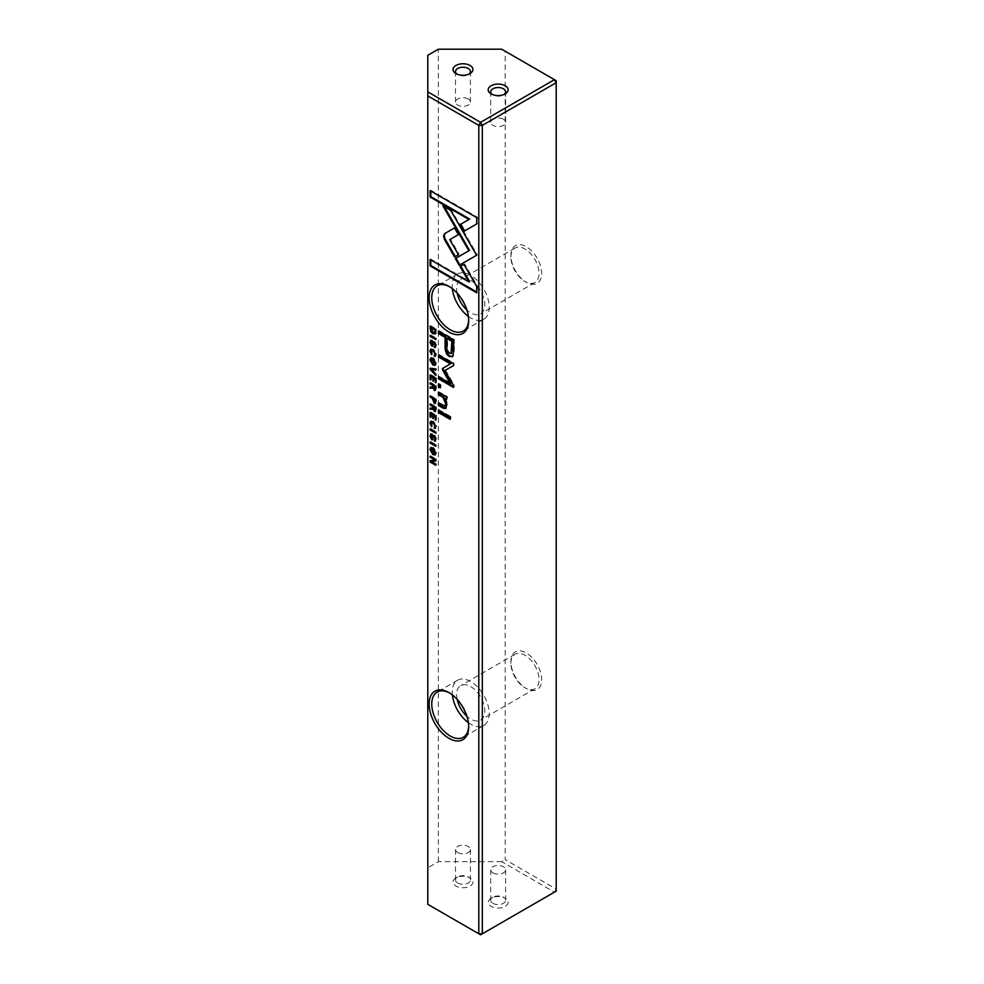 <?xml version="1.0" encoding="UTF-8"?>
<svg xmlns="http://www.w3.org/2000/svg" width="984" height="984" viewBox="0 0 984 984"><rect width="100%" height="100%" fill="white"/><g stroke="black" fill="none" stroke-linecap="round" stroke-linejoin="round"><path stroke-width="0.74" stroke-dasharray="4.92 3.69" d="M457.695 852.538A7.466 4.305 0 0 0 465.826 853.472A7.466 4.305 0 0 0 470.438 849.487A7.466 4.305 0 0 0 468.249 846.449A7.466 4.305 0 0 0 460.118 845.514A7.466 4.305 0 0 0 455.518 849.487A7.466 4.305 0 0 0 457.695 852.538M457.695 883.005A7.466 4.305 0 0 0 465.826 883.939A7.466 4.305 0 0 0 470.438 879.954A7.466 4.305 0 0 0 468.249 876.916L470.008 877.925A9.951 5.744 180 0 1 470.008 886.055A9.951 5.744 180 0 1 455.936 886.055A9.951 5.744 180 0 1 455.936 877.925A9.951 5.744 180 0 1 470.008 877.925L468.249 876.916A7.466 4.305 0 0 0 457.695 876.916A7.466 4.305 0 0 0 455.518 879.954A7.466 4.305 0 0 0 457.695 883.005M492.886 872.845A7.466 4.305 0 0 0 501.016 873.78A7.466 4.305 0 0 0 505.616 869.807A7.466 4.305 0 0 0 503.439 866.756A7.466 4.305 0 0 0 495.296 865.822A7.466 4.305 0 0 0 490.696 869.807A7.466 4.305 0 0 0 492.886 872.845M492.886 903.312A7.466 4.305 0 0 0 501.016 904.247A7.466 4.305 0 0 0 505.616 900.274A7.466 4.305 0 0 0 503.439 897.224L505.198 898.244A9.951 5.744 180 0 1 505.198 906.362A9.951 5.744 180 0 1 491.114 906.362A9.951 5.744 180 0 1 491.114 898.244A9.951 5.744 180 0 1 505.198 898.244L503.439 897.224A7.466 4.305 0 0 0 492.886 897.224A7.466 4.305 0 0 0 490.696 900.274A7.466 4.305 0 0 0 492.886 903.312M492.123 94.39A7.466 4.305 0 0 0 492.886 94.907L491.114 93.886L492.886 94.907A7.466 4.305 0 0 0 503.439 94.907A7.466 4.305 0 0 0 504.189 94.39M456.945 74.083A7.466 4.305 0 0 0 457.695 74.587L455.936 73.579L457.695 74.587A7.466 4.305 0 0 0 468.249 74.587A7.466 4.305 0 0 0 469.011 74.083M503.439 119.273A7.466 4.305 0 0 0 495.296 118.338A7.466 4.305 0 0 0 490.696 122.323A7.466 4.305 0 0 0 492.886 125.374A7.466 4.305 0 0 0 501.016 126.309A7.466 4.305 0 0 0 505.616 122.323A7.466 4.305 0 0 0 503.439 119.273M468.249 98.966A7.466 4.305 0 0 0 460.118 98.031A7.466 4.305 0 0 0 455.518 102.016A7.466 4.305 0 0 0 457.695 105.054A7.466 4.305 0 0 0 465.826 105.989A7.466 4.305 0 0 0 470.438 102.016A7.466 4.305 0 0 0 468.249 98.966M510.905 663.388A19.901 11.488 60 0 1 515.026 654.274A19.901 11.488 60 0 1 524.976 655.258A19.901 11.488 60 0 1 539.06 679.636A19.901 11.488 60 0 1 534.927 688.739A19.901 11.488 60 0 1 524.976 687.755L526.305 688.517A21.771 12.571 -120 0 0 541.692 679.636A21.771 12.571 -120 0 0 526.305 652.97A21.771 12.571 -120 0 0 510.905 661.863A21.771 12.571 -120 0 0 526.305 688.517L524.976 687.755A19.901 11.488 60 0 1 510.905 663.388L510.905 661.863M468.679 726.069A26.125 15.08 -120 0 0 468.692 725.331A26.125 15.08 -120 0 0 450.217 693.339L448.901 692.576L450.217 693.339A26.125 15.08 -120 0 0 449.577 692.982M468.384 722.65A26.125 15.08 -120 0 0 483.771 725.454A26.125 15.08 -120 0 0 489.183 713.498A26.125 15.08 -120 0 0 477.781 687.213A26.125 15.08 -120 0 0 457.658 680.215A26.125 15.08 -120 0 0 452.246 692.17A26.125 15.08 -120 0 0 452.394 694.95M510.905 257.144A19.901 11.488 60 0 1 515.026 248.03A19.901 11.488 60 0 1 524.976 249.013A19.901 11.488 60 0 1 539.06 273.392A19.901 11.488 60 0 1 534.927 282.506A19.901 11.488 60 0 1 524.976 281.522L526.305 282.285A21.771 12.571 -120 0 0 541.692 273.392A21.771 12.571 -120 0 0 526.305 246.738A21.771 12.571 -120 0 0 510.905 255.619A21.771 12.571 -120 0 0 526.305 282.285L524.976 281.522A19.901 11.488 60 0 1 510.905 257.144L510.905 255.619M468.679 319.837A26.125 15.08 -120 0 0 468.692 319.099A26.125 15.08 -120 0 0 450.217 287.107L448.901 286.344L450.217 287.107A26.125 15.08 -120 0 0 449.577 286.738M468.384 316.405A26.125 15.08 -120 0 0 483.771 319.222A26.125 15.08 -120 0 0 489.183 307.266A26.125 15.08 -120 0 0 477.781 280.981A26.125 15.08 -120 0 0 457.658 273.983A26.125 15.08 -120 0 0 452.246 285.938A26.125 15.08 -120 0 0 452.394 288.718M457.179 293.207A19.901 11.488 60 0 1 456.637 288.472A19.901 11.488 60 0 1 460.77 279.358A19.901 11.488 60 0 1 476.096 284.696A19.901 11.488 60 0 1 484.792 304.72A19.901 11.488 60 0 1 480.672 313.834A19.901 11.488 60 0 1 466.883 310.022M457.179 699.452A19.901 11.488 60 0 1 456.637 694.716A19.901 11.488 60 0 1 460.77 685.602A19.901 11.488 60 0 1 476.096 690.94A19.901 11.488 60 0 1 484.792 710.965A19.901 11.488 60 0 1 480.672 720.079A19.901 11.488 60 0 1 466.883 716.254M501.68 861.676L438.347 861.676L427.794 867.777L427.794 904.333L480.561 934.8L554.447 892.144L556.206 889.093L505.198 859.647L505.198 51.229L556.206 80.688L556.206 891.135L554.447 892.144L501.68 861.676L505.198 859.647M427.794 867.777L427.794 55.289M438.347 861.676L438.347 49.2M501.68 49.2L505.198 51.229M464.682 264.007L463.968 264.413L464.682 264.007L477.4 286.049L477.4 292.383L476.699 292.789M477.4 286.049L476.699 286.455M430.795 259.948L430.795 259.136L469.626 281.547M430.795 259.136L430.094 259.542M477.4 292.383L476.699 291.977M430.93 433.907L432.431 433.809L432.431 434.854L431.73 434.731M431.73 435.26L432.431 434.854L431.336 435.9L432.419 438.286M432.431 433.809L431.73 434.215M435.039 439.946L435.912 438.557L434.977 436.392L432.394 439.294L430.672 435.543M434.338 440.008L435.137 439.639M433.735 435.568L434.928 435.334L436.539 439.012L435.125 440.623M439.098 331.411L439.098 330.599L454.337 339.394L454.337 349.591L453.636 355.605L452.443 356.663M451.324 353.305L450.057 352.875C448.077 351.768 447.253 349.295 447.56 345.458L447.56 337.992M454.337 339.394L453.624 339.8M439.098 330.599L438.384 331.005M430.758 429.393L430.758 428.581L430.057 428.987M430.758 428.581L436.453 431.865L436.453 432.837L435.74 432.431M436.453 432.837L435.74 433.243M436.453 431.865L435.74 432.271M430.758 404.424L430.758 403.612L436.453 406.896L436.453 409.455L434.965 411.017L433.624 408.913L432.763 409.455L433.366 409.049M430.758 408.348L430.758 407.708L432.751 408.434L433.329 406.859M434.989 409.984L434.03 406.466M436.453 406.896L435.74 407.302M430.758 403.612L430.057 404.018M430.758 407.708L430.057 408.114M430.758 326.614L430.758 325.802L436.453 329.087L435.309 333.761M432.296 332.321L430.758 327.561M434.854 332.69L433.526 332.26L431.447 327.168M435.74 329.652L435.74 331.842M436.453 329.087L435.74 329.492M430.758 325.802L430.057 326.208M439.221 377.179L439.221 376.355L451.078 383.207M439.221 376.355L438.52 376.761M445.506 370.119L454.202 385.015L454.202 387.019L453.501 386.614M454.202 387.019L453.501 387.425M454.202 385.015L453.501 385.421M454.202 365.261L453.501 365.654L454.202 363.244L453.501 363.649M439.221 355.396L439.221 354.584L454.202 363.244M439.221 354.584L438.52 354.99M442.997 368.656L443.415 367.967L442.997 368.656M431.472 422.345L432.296 425.236L432.296 426.318L431.595 425.703M431.595 426.724L432.296 426.318L430.672 422.726M432.296 425.236L431.595 425.642M434.953 427.167L435.937 425.764L433.6 422.419M434.252 427.216L435.125 426.872M431.029 421.213L433.575 421.373L436.539 426.207L434.953 427.843M431.115 357.832L433.587 357.918L436.539 362.948L435.395 365.089M432.099 363.367L430.672 359.775M434.313 359.455L435.826 363.268M435.002 363.982L433.612 363.526L431.533 358.926M430.758 412.849L430.758 412.038L436.453 415.322L435.74 415.728M430.758 412.038L430.057 412.444M431.447 413.403L431.447 417.031L430.734 416.65L430.758 413.797M431.447 417.031L430.734 417.437M434.042 414.904L434.042 418.298L433.378 415.297M434.042 418.298L433.341 418.704M436.453 415.322L436.453 419.836L435.74 415.888M436.453 419.836L435.74 420.242M430.758 335.753L430.758 334.941L430.057 335.347M430.758 334.941L436.453 338.225L436.453 339.197L435.74 338.791M436.453 339.197L435.74 339.603M436.453 338.225L435.74 338.631M430.758 383.342L430.758 382.53L436.453 385.814L436.453 388.385L434.965 389.947L433.624 387.831L432.763 388.385L433.366 387.979M430.758 387.278L430.758 386.638L432.751 387.352L433.329 385.789M434.989 388.914L434.03 385.384M436.453 385.814L435.74 386.22M430.758 382.53L430.057 382.936M430.758 386.638L430.057 387.044M430.758 396.454L430.758 395.642L436.453 398.914L436.453 401.46L434.891 402.936L433.255 398.864M435.74 399.479L434.867 401.89L433.956 398.458M435.039 401.976L434.165 402.296M436.453 398.914L435.74 399.332M430.758 395.642L430.057 396.048M431.472 350.304L432.296 353.207L432.296 354.289L431.595 353.662M431.595 354.695L432.296 354.289L430.672 350.685M432.296 353.207L431.595 353.613M434.953 355.126L435.937 353.736L433.6 350.39M434.252 355.175L435.125 354.83M431.029 349.185L433.575 349.332L436.539 354.166L434.953 355.802M455.186 227.501L454.485 227.907L455.186 227.501L459.073 234.229L450.463 239.272L459.159 254.303L454.571 256.959M459.159 254.303L458.458 254.721M450.463 239.272L449.762 239.678M459.073 234.229L458.372 234.635M430.795 191.081L430.795 190.269L477.4 217.181L477.4 223.577L476.699 223.983M477.4 217.181L476.699 217.587M430.795 190.269L430.094 190.675M477.4 223.577L463.968 231.326M444.288 206.652L443.575 205.435L451.349 209.924L477.314 254.831L459.184 265.299M473.427 257.082L472.726 257.488M477.314 254.844L476.613 255.237M473.427 248.103L472.726 248.509L473.427 248.103M451.349 209.924L450.647 210.33M443.575 205.435L442.874 205.84M430.758 368.397L430.057 368.299M431.644 368.988L436.453 373.92L436.453 374.966L431.09 369.308M436.453 374.966L435.74 375.371M436.453 373.92L435.74 374.326M430.758 367.893L436.453 368.643L436.453 369.726L435.74 369.615M436.453 369.726L435.74 370.132M436.453 368.643L435.74 369.049M431.115 447.437L433.587 447.536L436.539 452.566L435.395 454.706M432.099 452.984L430.672 449.381M434.313 449.061L435.826 452.886M435.002 453.599L433.612 453.144L431.533 448.544M430.758 442.443L430.758 441.632L430.057 442.037M430.758 441.632L436.453 444.916L436.453 445.887L435.74 445.481M436.453 445.887L435.74 446.293M436.453 444.916L435.74 445.322M430.758 375.359L430.758 374.547L436.453 377.831L435.74 378.237M430.758 374.547L430.057 374.953M431.447 375.913L431.447 379.541L430.734 379.16L430.758 376.306M431.447 379.541L430.734 379.947M434.042 377.413L434.042 380.82L433.378 377.807M434.042 380.82L433.341 381.226M435.777 378.422L435.74 381.989M436.453 377.831L436.453 382.358L435.777 381.964M436.453 382.358L435.74 382.764M430.758 456.662L430.758 455.85L436.453 459.134L435.74 459.54M430.758 455.85L430.057 456.256M430.758 460.647L435.592 459.528M430.758 460.364L430.057 460.77M431.816 461.287L436.453 463.968L436.453 464.842L435.74 464.436M436.453 464.842L435.74 465.248M436.453 463.968L435.74 464.374M436.453 459.134L435.74 460.635M436.453 460.512L435.74 460.918M439.098 410.599L439.098 409.787L450.869 416.576L450.168 416.982M439.098 409.787L438.384 410.193M450.869 416.576L450.869 418.938L450.168 418.532M450.869 418.938L450.168 419.344M430.93 340.267L432.431 340.169L432.431 341.202L431.73 341.079M431.73 341.608L432.431 341.202L431.336 342.26L432.419 344.646M432.431 340.169L431.73 340.575M435.039 346.307L435.912 344.917L434.977 342.752L432.394 345.642L430.672 341.891M434.338 346.356L435.137 345.987M433.735 341.915L434.928 341.694L436.539 345.372L435.125 346.983M439.098 384.486L439.098 383.674L440.881 384.707L440.168 385.113M439.098 383.674L438.384 384.08M440.881 384.707L440.881 387.45L440.168 387.044M440.881 387.45L440.168 387.856M439.098 392.69L439.098 391.866L447.302 396.417L446.601 396.823M439.098 391.866L438.384 392.272M445.666 399.406L445.198 398.495M439.098 403.477L439.098 402.665L445.223 405.802M439.098 402.665L438.384 403.071M445.875 398.089L447.486 404.375L445.949 408.348M447.302 396.417L447.302 398.766L446.601 398.434M447.302 398.766L446.601 399.172M431.336 435.9L430.635 436.306M432.345 433.772L431.644 434.178M434.03 437.843L433.329 438.249M436.539 439.012L435.838 439.418M432.333 438.237L431.619 438.643M453.636 355.605L452.935 356.011M454.337 349.591L453.624 349.997M447.56 345.458L446.859 345.864M450.057 352.875L449.356 353.281M436.453 409.455L435.74 409.861M432.751 408.434L432.05 408.84M434.03 407.893L433.317 408.298M434.891 409.934L434.178 410.34M435.961 333.428L435.26 333.834M436.453 331.128L435.74 331.534M431.447 328.73L430.734 329.136M433.526 332.26L432.825 332.666M431.324 423.108L430.623 423.514M436.539 426.207L435.838 426.613M433.575 421.373L432.874 421.779M436.539 362.948L435.838 363.354M430.623 360.328L431.324 359.923M436.453 388.385L435.74 388.791M432.751 387.352L432.05 387.757M434.03 386.81L433.317 387.216M434.891 388.852L434.178 389.258M436.453 401.46L435.74 401.866M433.956 399.861L433.255 400.267M431.324 351.067L430.623 351.472M436.539 354.166L435.838 354.572M433.575 349.332L432.874 349.738M436.539 452.566L435.838 452.972M430.623 449.946L431.324 449.54M431.336 342.26L430.635 342.666M432.345 340.12L431.644 340.526M434.03 344.191L433.329 344.597M436.539 345.372L435.838 345.778M432.333 344.597L431.619 345.003M444.657 395.076L443.944 395.482M443.71 405.334L442.997 405.74M447.486 404.375L446.773 404.781M470.438 849.487L470.438 879.954M505.616 869.807L505.616 900.274M455.518 102.016L455.518 71.537M490.696 122.323L490.696 91.856M483.771 725.454L463.279 737.287M483.771 319.222L463.279 331.054M534.927 282.506L480.672 313.834M534.927 688.739L480.672 720.079M515.026 654.274L460.77 685.602M515.026 248.03L460.77 279.358M457.658 273.983L437.167 285.815M468.692 319.099L468.692 320.612M457.658 680.215L437.167 692.047M468.692 725.331L468.692 726.856M505.616 122.323L505.616 91.856M470.438 102.016L470.438 71.537M468.249 74.587L470.008 73.579M503.439 94.907L505.198 93.886M492.886 897.224L491.114 898.244M490.696 869.807L490.696 900.274M457.695 876.916L455.936 877.925M455.518 849.487L455.518 879.954M431.238 433.587L430.525 433.993M434.018 435.236L433.317 435.641M452.812 356.503L452.111 356.909M433.329 409.467L432.628 409.873M435.703 333.625L435.002 334.031M443.292 368.028L442.591 368.434M431.336 420.943L430.635 421.349M435.789 364.953L435.088 365.359M431.423 357.561L430.721 357.967M433.329 388.397L432.628 388.803M431.336 348.902L430.635 349.308M435.789 454.571L435.088 454.977M431.423 447.166L430.721 447.572M431.238 339.935L430.525 340.341M434.018 341.596L433.317 342.002M446.318 408.2L445.617 408.606"/><path stroke-width="1.48" d="M430.057 369.369L435.74 375.371L435.74 374.326L430.943 369.394L435.74 370.132L435.74 369.049L430.057 368.299L430.057 369.369L430.758 368.397M459.184 265.299L476.613 255.25L450.647 210.33L442.874 205.84L468.839 250.76L455.346 258.546L459.184 265.299M472.726 257.488L473.427 257.082M476.699 217.587L430.094 190.675L430.094 197.021L468.974 219.469L460.094 224.598L463.968 231.326L476.699 223.983L476.699 217.587M443.526 236.049L444.559 239.629L454.571 256.959L458.458 254.721L449.762 239.678L458.372 234.635L454.485 227.907L444.559 233.7L443.526 236.049M430.623 351.472L432.898 350.796L435.236 354.142L434.252 356.208L435.838 354.572L432.874 349.738L430.635 349.308L429.959 351.091L431.595 354.695L430.623 351.472L431.472 350.304M435.555 355.999L434.252 356.208L435.248 356.306M435.777 353.822L434.252 355.175M435.531 403.182L434.178 403.342L435.74 401.866L435.74 399.332L430.057 396.048L430.057 397.019L432.554 398.458L434.178 403.342L435.248 403.514M430.057 336.319L435.74 339.603L435.74 338.631L430.057 335.347L430.057 336.319L430.758 335.753M430.057 412.444L430.057 417.044L430.734 417.437L430.734 413.809L432.677 414.928L432.677 418.323L433.341 418.704L433.341 415.309L435.076 416.306L435.74 420.242L435.74 415.728L430.057 412.444M435.838 363.354L432.886 358.324L430.721 357.967L429.959 359.959L432.886 364.966L435.088 365.359L435.838 363.354M435.531 411.238L434.264 411.423L435.74 409.861L435.74 407.302L430.057 404.018L430.057 404.99L432.628 406.466L432.05 408.84L430.057 408.114L430.057 409.159L432.923 409.319L435.236 411.57M433.329 407.29L432.05 408.84M431.644 434.178L429.959 435.949L431.693 439.7L434.276 436.798L435.211 438.962L434.424 441.029L435.838 439.418L434.227 435.74L433.083 435.875L431.619 438.643L430.635 436.306L431.73 434.215L430.525 433.993M430.635 436.306L431.73 435.26M432.419 438.286L431.619 438.643M435.58 440.795L434.424 441.029L435.285 441.127M435.789 438.63L434.338 440.008M434.94 436.379L433.846 436.748L434.965 436.404L434.03 437.843M432.923 439.504L431.693 439.7L432.628 439.836M476.699 286.455L463.968 264.413L460.094 266.652L468.925 281.953L430.094 259.542L430.094 265.889L476.699 292.789L476.699 286.455M448.901 332.038A27.982 16.162 60 0 1 429.11 297.771A27.982 16.162 60 0 1 448.901 286.344L448.901 286.344A27.982 16.162 60 0 1 468.692 320.612A27.982 16.162 60 0 1 448.901 332.038M448.901 738.283A27.982 16.162 60 0 1 429.11 704.003A27.982 16.162 60 0 1 448.901 692.576L448.901 692.576A27.982 16.162 60 0 1 468.692 726.856A27.982 16.162 60 0 1 448.901 738.283M427.794 95.915L478.802 125.374L482.32 125.374L480.561 122.323L478.802 125.374L478.802 933.779L480.561 934.8L556.206 891.135L556.206 82.718L482.32 125.374L482.32 933.779L478.802 933.779L427.794 904.333L427.794 91.856L480.561 122.323L554.447 79.667L501.68 49.2L438.347 49.2L427.794 55.289L427.794 91.856M453.624 349.997L453.624 339.8L438.384 331.005L438.384 333.514L445.1 337.389L445.1 345.163C444.842 351.067 446.305 354.88 449.503 356.602L452.935 356.011L453.624 349.997M452.111 356.909L452.935 356.011M430.057 429.959L435.74 433.243L435.74 432.271L430.057 428.987L430.057 429.959L430.758 429.393M435.74 331.534L435.74 329.492L430.057 326.208L430.734 331.583L432.825 333.687L435.26 333.834L435.74 331.534M442.702 370.255L450.377 383.612L438.52 376.761L438.52 378.779L453.501 387.425L453.501 385.421L444.793 370.525L453.501 365.667L453.501 363.649L438.52 354.99L438.52 356.995L450.401 363.859L442.702 368.373L442.702 370.255L443.415 367.967L451.103 363.453L439.221 356.589L439.221 355.396M443.415 367.967L442.283 369.062M430.623 423.514L432.898 422.825L435.236 426.17L434.252 428.249L435.838 426.613L432.874 421.779L430.635 421.349L429.959 423.132L431.595 426.724L430.623 423.514L431.472 422.345M435.555 428.028L434.252 428.249L435.248 428.347M435.777 425.851L434.252 427.216M435.531 390.156L434.264 390.353L435.74 388.791L435.74 386.22L430.057 382.936L430.057 383.908L432.628 385.396L432.05 387.757L430.057 387.044L430.057 388.09L432.923 388.237L435.236 390.5M433.329 386.208L432.05 387.757M435.838 452.972L432.886 447.941L430.721 447.572L429.959 449.577L432.886 454.583L435.088 454.977L435.838 452.972M430.057 443.009L435.74 446.293L435.74 445.322L430.057 442.037L430.057 443.009L430.758 442.443M430.057 374.953L430.057 379.553L430.734 379.947L430.734 376.318L432.677 377.438L433.341 381.226L433.341 377.819L435.076 378.828L435.74 382.764L435.74 378.237L430.057 374.953M430.057 456.256L430.057 457.154L434.879 459.934L430.057 460.77L430.057 461.963L435.74 465.248L435.74 464.374L431.115 461.693L435.74 460.918L435.74 459.54L430.057 456.256M438.384 410.193L438.384 412.542L450.168 419.344L450.168 416.982L438.384 410.193M431.644 340.526L429.959 342.309L431.693 346.048L434.276 343.158L435.211 345.322L434.424 347.389L435.838 345.778L434.227 342.1L433.083 342.223L431.619 345.003L430.635 342.666L431.73 340.575L430.525 340.341M430.635 342.666L431.73 341.608M432.419 344.646L431.619 345.003M435.58 347.143L434.424 347.389L435.285 347.475M435.789 344.99L434.338 346.356M434.94 342.727L433.846 343.096L434.965 342.764L434.03 344.191M432.923 345.851L431.693 346.048L432.628 346.196M438.384 384.08L438.384 386.835L440.168 387.856L440.168 385.113L438.384 384.08M443.944 395.482L438.384 392.272L438.384 394.682L442.923 397.302L445.678 403.575L444.916 406.084L438.384 403.071L438.384 405.433L443.243 408.237L445.617 408.606L446.773 404.781L445.174 398.495L446.601 399.172L446.601 396.823L443.944 395.482M491.114 93.886L491.114 93.886A9.951 5.744 180 0 1 491.114 85.756A9.951 5.744 180 0 1 505.198 85.756A9.951 5.744 180 0 1 505.198 93.886A9.951 5.744 180 0 1 491.114 93.886L491.114 93.886M504.189 94.39A7.466 4.305 0 0 0 505.616 91.856A7.466 4.305 0 0 0 503.439 88.806A7.466 4.305 0 0 0 495.296 87.871A7.466 4.305 0 0 0 490.696 91.856A7.466 4.305 0 0 0 492.123 94.39M455.936 73.579L455.936 73.579A9.951 5.744 180 0 1 455.936 65.448A9.951 5.744 180 0 1 470.008 65.448A9.951 5.744 180 0 1 470.008 73.579A9.951 5.744 180 0 1 455.936 73.579L455.936 73.579M469.011 74.083A7.466 4.305 0 0 0 470.438 71.537A7.466 4.305 0 0 0 468.249 68.499A7.466 4.305 0 0 0 460.118 67.564A7.466 4.305 0 0 0 455.518 71.537A7.466 4.305 0 0 0 456.945 74.083M449.577 692.982A26.125 15.08 -120 0 0 437.167 692.047A26.125 15.08 -120 0 0 431.755 704.003A26.125 15.08 -120 0 0 450.217 735.995A26.125 15.08 -120 0 0 463.279 737.287A26.125 15.08 -120 0 0 468.679 726.069M452.394 694.95A26.125 15.08 -120 0 0 468.384 722.65M449.577 286.738A26.125 15.08 -120 0 0 437.167 285.815A26.125 15.08 -120 0 0 431.755 297.771A26.125 15.08 -120 0 0 450.217 329.763A26.125 15.08 -120 0 0 463.279 331.054A26.125 15.08 -120 0 0 468.679 319.837M452.394 288.718A26.125 15.08 -120 0 0 468.384 316.405M466.883 310.022A19.901 11.488 60 0 1 457.179 293.207M466.883 716.254A19.901 11.488 60 0 1 457.179 699.452M554.447 79.667L556.206 82.718L556.206 80.688L554.447 79.667M468.925 281.953L469.626 281.547L460.795 266.246L463.968 264.413M460.795 266.246L460.094 266.652M476.699 291.977L430.795 265.483L430.795 259.948M430.795 265.483L430.094 265.889M432.431 434.854L431.336 435.9L432.431 434.854M430.672 435.764L430.93 433.907M432.394 439.294L431.656 438.667M435.039 439.602L435.912 438.557L435.039 439.602M435.125 440.623L435.039 439.946M435.039 440.574L434.338 440.98M432.333 438.237L433.784 435.469M452.443 356.663L450.205 356.196C447.019 354.474 445.543 350.661 445.801 344.757L445.801 336.983L439.098 333.109L439.098 331.411M452.554 340.882L451.853 341.288L446.859 338.398L447.56 337.992L452.554 340.882L452.554 348.336L451.324 353.305M439.098 333.109L438.384 333.514M445.801 336.983L445.1 337.389M446.859 338.398L446.859 345.864C446.552 349.701 447.376 352.174 449.356 353.281L451.016 353.6L451.853 341.288M435.74 432.431L430.758 429.553M435.728 407.45L433.317 406.872L434.178 410.34L435.728 408.877L434.891 409.934L435.728 407.45L433.317 406.872L430.758 404.424M432.763 409.455L430.758 408.348M434.965 411.017L434.239 410.377M430.758 404.584L430.057 404.99M433.329 406.06L432.628 406.466M430.758 408.754L430.057 409.159M434.178 410.34L435.026 407.856M435.74 329.652L431.447 327.168L430.734 327.574L430.758 326.614M435.961 333.428L432.296 332.321M435.74 331.842L434.854 332.69M430.734 329.136L432.825 332.666L434.559 332.986L435.125 330.107L430.734 327.574L430.734 329.136M435.74 329.738L435.125 330.107M450.377 383.612L451.078 383.207L443.415 369.849M453.501 386.614L439.221 378.373L439.221 377.179M439.221 378.373L438.52 378.779M453.501 365.654L444.793 370.525M439.221 356.589L438.52 356.995M451.103 363.453L450.401 363.859M430.672 423.009L431.029 421.213M434.35 422.936L431.324 423.108M434.953 426.81L435.937 425.764L434.953 426.81M434.953 427.843L434.953 427.167M435.395 365.089L432.099 363.367M430.672 359.775L431.115 357.832M435.826 363.268L435.002 363.982M431.533 358.926L434.313 359.455M430.623 360.328L432.911 363.932L434.707 364.289L435.211 362.985L431.127 359.037L430.623 360.328M430.758 413.797L430.758 412.849M430.734 416.65L430.057 417.044M433.378 415.297L431.447 413.403L430.734 413.809M433.378 414.522L432.677 414.928M433.341 417.929L432.677 418.323M435.74 415.888L433.341 415.309M435.74 415.924L435.076 416.306M435.74 419.467L435.076 419.861M435.74 338.791L430.758 335.913M435.728 386.368L433.317 385.789L434.178 389.258L435.728 387.794L434.891 388.852L435.728 386.368L433.317 385.789L430.758 383.342M432.763 388.385L430.758 387.278M434.965 389.947L434.239 389.295M430.758 383.502L430.057 383.908M433.329 384.99L432.628 385.396M430.758 387.684L430.057 388.09M434.178 389.258L435.026 386.773M435.74 399.479L433.255 398.864L430.758 396.454M434.891 402.936L434.079 402.235M435.789 400.918L434.867 401.89L435.789 400.918M430.758 396.613L430.057 397.019M433.255 398.053L432.554 398.458M433.255 400.267L434.165 402.296L435.088 399.922L433.255 398.864L433.255 400.267M434.165 402.296L435.74 400.943M435.74 399.541L435.088 399.922M430.672 350.968L431.029 349.185M434.35 350.894L431.324 351.067M434.953 354.769L435.937 353.736L434.953 354.769M434.953 355.802L434.953 355.126M455.272 256.553L445.26 239.223L444.227 235.643L445.26 233.294L454.485 227.907M445.26 239.223L444.559 239.629M464.682 230.92L460.795 224.192L469.675 219.063L430.795 196.615L430.795 191.081M430.795 196.615L430.094 197.021M469.675 219.063L468.974 219.469M460.795 224.192L460.094 224.598M459.885 264.893L456.047 258.14L455.346 258.546M456.047 258.14L469.54 250.354L444.288 206.652M469.54 250.354L468.839 250.76M435.74 369.615L430.943 369.394M435.395 454.706L432.099 452.984M430.672 449.381L431.115 447.437M435.826 452.886L435.002 453.599M431.533 448.544L434.313 449.061M430.623 449.946L432.911 453.55L434.707 453.895L435.211 452.603L431.127 448.655L430.623 449.946M435.74 445.481L430.758 442.603M433.378 377.807L431.447 375.913L430.734 376.318L430.758 375.359M430.734 379.16L430.057 379.553M433.378 377.032L432.677 377.438M433.341 380.451L432.677 380.833M435.076 378.828L435.74 378.434L434.042 377.413L433.341 377.819M435.74 381.989L435.076 382.37M434.879 459.934L435.592 459.528L430.758 456.662M430.758 456.748L430.057 457.154M435.74 464.436L430.758 461.558L430.758 460.647M430.758 461.558L430.057 461.963M435.74 460.635L431.115 461.693M450.168 418.532L439.098 412.136L439.098 410.599M439.098 412.136L438.384 412.542M432.431 341.202L431.336 342.26L432.431 341.202M430.672 342.124L430.93 340.267M432.394 345.642L431.656 345.015M435.039 345.95L435.912 344.917L435.039 345.95M435.125 346.983L435.039 346.307M435.039 346.934L434.338 347.34M432.333 344.597L433.784 341.817M440.168 387.044L439.098 386.429L439.098 384.486M439.098 386.429L438.384 386.835M446.601 398.434L445.174 398.495L439.098 394.276L439.098 392.69M439.098 394.276L438.384 394.682M445.223 405.802L446.392 403.169L445.666 399.406M445.949 408.348L439.098 405.027L439.098 403.477M439.098 405.027L438.384 405.433M430.672 435.543L429.959 435.949M433.366 436.847L432.665 437.253M445.801 344.757L445.1 345.163M450.205 356.196L449.503 356.602M452.554 348.336L451.853 348.742M430.734 328.127L430.057 328.521M433.526 333.281L432.825 333.687M435.74 331.128L435.125 331.485M430.672 422.726L429.959 423.132M433.6 422.419L432.898 422.825M430.672 359.554L429.959 359.959M433.255 399.135L432.554 399.541M430.672 350.685L429.959 351.091M433.6 350.39L432.898 350.796M445.26 233.294L444.559 233.7M468.495 248.522L467.781 248.927M430.672 449.171L429.959 449.577M430.672 341.891L429.959 342.309M433.366 343.207L432.665 343.613M443.624 396.896L442.923 397.302M446.392 403.169L445.678 403.575M443.944 407.831L443.243 408.237M431.681 434.743L430.98 435.149M435.568 439.639L434.867 440.045M451.016 353.6L451.717 353.194M433.058 408.385L432.357 408.791M434.768 410.451L435.469 410.045M434.559 332.986L435.26 332.58M435.543 426.822L434.842 427.228M434.707 364.289L435.408 363.883M431.127 359.037L431.828 358.631M433.058 387.315L432.357 387.721M434.768 389.381L435.469 388.975M434.805 402.419L435.506 402.013M435.543 354.793L434.842 355.199M434.707 453.895L435.408 453.489M431.127 448.655L431.828 448.249M431.681 341.104L430.98 341.509M435.568 345.999L434.867 346.405M445.617 405.679L444.916 406.084"/></g></svg>
